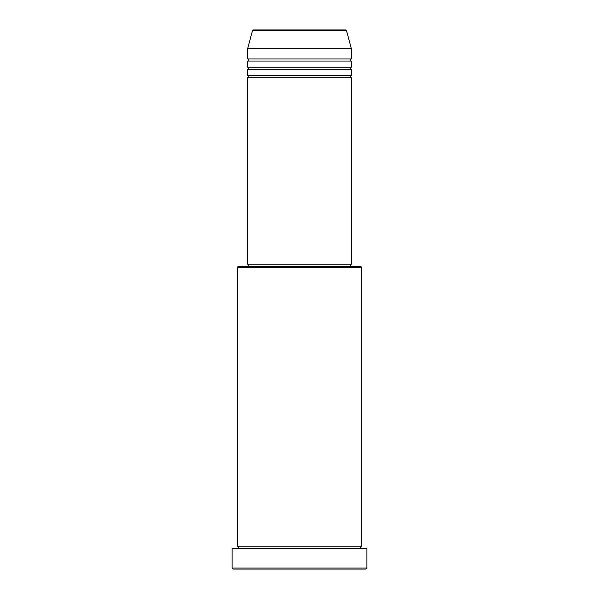 <?xml version="1.0" encoding="UTF-8"?>
<svg xmlns="http://www.w3.org/2000/svg" width="599" height="599" viewBox="0 0 599 599"><rect width="100%" height="100%" fill="white"/><g stroke="black" fill="none" stroke-linecap="round" stroke-linejoin="round"><path stroke-width="0.9" d="M345.541 29.95L253.459 29.95L345.541 29.95A1.033 1.033 0 0 1 346.544 30.721L351.336 48.609L247.664 48.609L247.664 58.979A1.033 1.033 0 0 1 248.697 60.012A1.033 1.033 0 0 1 247.664 61.053L247.664 67.275A1.033 1.033 0 0 1 248.697 68.308A1.033 1.033 0 0 1 247.664 69.349L247.664 75.564A1.033 1.033 0 0 1 248.697 76.605A1.033 1.033 0 0 1 247.664 77.638L247.664 264.249L351.336 264.249L351.336 77.638L247.664 77.638M253.459 29.95A1.033 1.033 0 0 0 252.456 30.721L247.664 48.609M351.336 48.609L351.336 58.979A1.033 1.033 0 0 0 350.303 60.012A1.033 1.033 0 0 0 351.336 61.053L351.336 67.275A1.033 1.033 0 0 0 350.303 68.308A1.033 1.033 0 0 0 351.336 69.349L351.336 75.564A1.033 1.033 0 0 0 350.303 76.605A1.033 1.033 0 0 0 351.336 77.638M237.294 267.364L238.335 266.323L360.665 266.323L361.706 267.364L237.294 267.364L237.294 546.243A1.033 1.033 0 0 1 238.335 547.276A1.033 1.033 0 0 1 237.294 548.317M365.854 569.05L233.146 569.05L232.113 568.017L366.887 568.017L365.854 569.05M361.706 267.364L361.706 546.243A1.033 1.033 0 0 0 360.665 547.276A1.033 1.033 0 0 0 361.706 548.317M351.336 69.349L247.664 69.349M351.336 75.564L247.664 75.564M248.697 264.249L248.697 266.323M350.303 264.249L350.303 266.323M361.706 546.243L237.294 546.243M366.887 568.017L366.887 548.317L232.113 548.317L232.113 568.017M351.336 58.979L247.664 58.979M351.336 61.053L247.664 61.053M351.336 67.275L247.664 67.275M346.544 30.721L252.456 30.721"/></g></svg>
